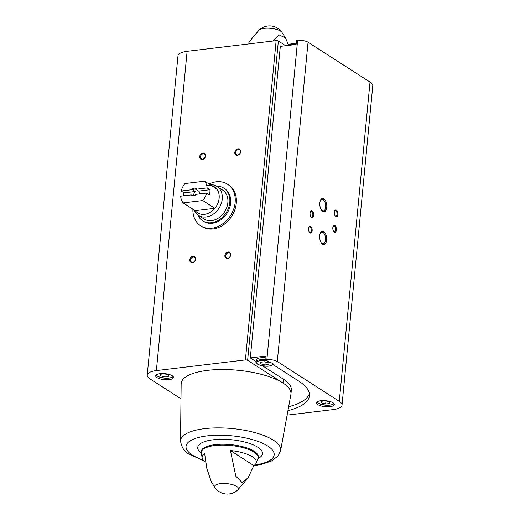 <?xml version="1.0" encoding="UTF-8"?>
<svg xmlns="http://www.w3.org/2000/svg" width="520" height="520" viewBox="0 0 520 520"><rect width="100%" height="100%" fill="white"/><g stroke="black" fill="none" stroke-linecap="round" stroke-linejoin="round"><path stroke-width="0.78" d="M209.04 184.028A24.752 19.533 122.7 0 1 227.455 184.191L228.586 184.919A24.752 19.533 122.7 0 1 231.641 216.307A24.752 19.533 122.7 0 1 201.819 226.564L200.688 225.836A24.752 19.533 122.7 0 1 192.888 209.157M265.746 359.892L266.117 356.025L250.308 357.916L280.312 46.371L296.114 44.473L296.491 40.605L297.603 40.469A7.631 2.561 -174.5 0 1 308.042 42.23L370.019 82.062A19.091 6.402 -174.5 0 1 372.769 85.839L342.024 405.125A19.091 6.402 -174.5 0 0 339.274 401.349L277.297 361.517A7.631 2.561 -174.5 0 0 266.858 359.762L265.746 359.892L269.386 362.232A9.627 3.231 5.5 0 1 274.267 365.372L298.825 381.154A73.71 24.726 -174.5 0 1 309.439 395.74A73.71 24.726 -174.5 0 1 287.924 410.676M285.695 45.721L278.369 41.015A1.625 0.546 -174.5 0 0 276.139 40.638L187.115 51.311A19.091 6.402 -174.5 0 0 177.977 55.816L147.232 375.109A19.091 6.402 -174.5 0 0 149.981 378.885L180.986 398.808M317.824 404.612A8.938 2.997 5.5 0 1 316.537 402.844A8.938 2.997 5.5 0 1 325.721 400.719A8.938 2.997 5.5 0 1 334.328 404.56A8.938 2.997 5.5 0 1 327.691 406.803A8.938 2.997 5.5 0 1 317.824 404.612M287.111 415.123L332.885 409.637A19.091 6.402 -174.5 0 0 342.024 405.125M273.39 40.97L278.902 34.794L285.519 37.947L288.256 44.499M205.673 462.144A27.261 9.146 -174.5 0 1 202.163 457.957A27.261 9.146 -174.5 0 1 204.646 453.615L206.85 468.54L211.4 482.014L214.994 487.63A11.96 4.011 5.5 0 1 220.363 483.659A11.96 4.011 5.5 0 1 233.922 485.101A11.96 4.011 5.5 0 1 237.874 489.834L248.144 477.704L242.144 482.599L235.827 476.209L230.399 450.528L253.832 465.589A27.261 9.146 -174.5 0 0 256.132 463.157A27.261 9.146 -174.5 0 0 230.399 450.528M253.832 465.589L248.144 477.704M323.901 198.848A6.688 3.439 83.2 0 0 320.613 200.057A6.688 3.439 83.2 0 0 321.887 210.685A6.688 3.439 83.2 0 0 326.658 208.084A6.688 3.439 83.2 0 0 323.901 198.848M323.765 231.628A6.688 3.439 83.2 0 0 320.476 232.83A6.688 3.439 83.2 0 0 321.75 243.458A6.688 3.439 83.2 0 0 326.521 240.858A6.688 3.439 83.2 0 0 323.765 231.628M336.394 210.119A3.439 1.768 83.2 0 0 334.704 210.737A3.439 1.768 83.2 0 0 335.361 216.203A3.439 1.768 83.2 0 0 337.812 214.864A3.439 1.768 83.2 0 0 336.394 210.119M312.169 210.983A3.439 1.768 83.2 0 0 310.479 211.601A3.439 1.768 83.2 0 0 311.136 217.061A3.439 1.768 83.2 0 0 313.586 215.728A3.439 1.768 83.2 0 0 312.169 210.983M334.906 225.596A3.439 1.768 83.2 0 0 333.216 226.213A3.439 1.768 83.2 0 0 333.873 231.673A3.439 1.768 83.2 0 0 336.323 230.341A3.439 1.768 83.2 0 0 334.906 225.596M310.681 226.453A3.439 1.768 83.2 0 0 308.99 227.078A3.439 1.768 83.2 0 0 309.647 232.537A3.439 1.768 83.2 0 0 312.097 231.198A3.439 1.768 83.2 0 0 310.681 226.453M253.812 465.654L260.93 464.516L271.161 461.214L278.128 455.969L280.611 450.651A50.297 16.874 5.5 0 0 232.225 428.558A50.297 16.874 5.5 0 0 180.518 441.012L181.149 383.916A55.146 18.499 5.5 0 1 221.377 369.525A55.146 18.499 5.5 0 1 283.017 383.045L247.624 360.301A1.625 0.546 -174.5 0 0 245.401 359.925L156.37 370.598A19.091 6.402 -174.5 0 0 147.232 375.109M250.308 357.916L256.002 361.575M262.776 365.931L283.394 379.178L283.017 383.045A55.146 18.499 -174.5 0 1 290.959 393.959A55.146 18.499 -174.5 0 1 290.888 394.485L280.611 450.651M238.043 148.831A3.439 2.711 122.7 0 1 240.117 153.368A3.439 2.711 122.7 0 1 235.047 153.972A3.439 2.711 122.7 0 1 238.043 148.831M192.985 256.204A3.439 2.711 122.7 0 1 195.058 260.741A3.439 2.711 122.7 0 1 189.989 261.346A3.439 2.711 122.7 0 1 192.985 256.204M228.111 251.999A3.439 2.711 122.7 0 1 230.178 256.529A3.439 2.711 122.7 0 1 225.108 257.133A3.439 2.711 122.7 0 1 228.111 251.999M202.917 153.042A3.439 2.711 122.7 0 1 204.99 157.573A3.439 2.711 122.7 0 1 199.921 158.184A3.439 2.711 122.7 0 1 202.917 153.042M156.969 377.572A8.938 2.997 5.5 0 1 155.681 375.798A8.938 2.997 5.5 0 1 164.866 373.672A8.938 2.997 5.5 0 1 173.472 377.513A8.938 2.997 5.5 0 1 166.836 379.762A8.938 2.997 5.5 0 1 156.969 377.572M203.171 153.803A2.841 2.243 122.7 0 1 204.451 154.076A2.841 2.243 122.7 0 1 204.802 157.677A2.841 2.243 122.7 0 1 201.383 158.853A2.841 2.243 122.7 0 1 200.668 155.987A2.841 2.243 122.7 0 1 203.171 153.803M228.364 252.753A2.841 2.243 122.7 0 1 229.645 253.025A2.841 2.243 122.7 0 1 229.996 256.633A2.841 2.243 122.7 0 1 226.571 257.81A2.841 2.243 122.7 0 1 225.862 254.936A2.841 2.243 122.7 0 1 228.364 252.753M193.239 256.964A2.841 2.243 122.7 0 1 194.519 257.238A2.841 2.243 122.7 0 1 194.87 260.839A2.841 2.243 122.7 0 1 191.444 262.022A2.841 2.243 122.7 0 1 190.736 259.149A2.841 2.243 122.7 0 1 193.239 256.964M238.297 149.591A2.841 2.243 122.7 0 1 239.577 149.864A2.841 2.243 122.7 0 1 239.928 153.465A2.841 2.243 122.7 0 1 236.503 154.648A2.841 2.243 122.7 0 1 235.794 151.775A2.841 2.243 122.7 0 1 238.297 149.591M309.452 232.291A2.841 1.463 83.2 0 0 310.2 232.564A2.841 1.463 83.2 0 0 311.356 230.133A2.841 1.463 83.2 0 0 310.122 227.078A2.841 1.463 83.2 0 0 309.524 226.915A2.841 1.463 83.2 0 0 308.861 227.364M333.678 231.426A2.841 1.463 83.2 0 0 334.425 231.699A2.841 1.463 83.2 0 0 335.582 229.268A2.841 1.463 83.2 0 0 334.347 226.213A2.841 1.463 83.2 0 0 333.749 226.057A2.841 1.463 83.2 0 0 333.086 226.499M310.94 216.814A2.841 1.463 83.2 0 0 311.695 217.087A2.841 1.463 83.2 0 0 312.845 214.656A2.841 1.463 83.2 0 0 311.61 211.601A2.841 1.463 83.2 0 0 311.019 211.445A2.841 1.463 83.2 0 0 310.349 211.887M335.166 215.95A2.841 1.463 83.2 0 0 335.92 216.229A2.841 1.463 83.2 0 0 337.071 213.798A2.841 1.463 83.2 0 0 335.835 210.737A2.841 1.463 83.2 0 0 335.244 210.581A2.841 1.463 83.2 0 0 334.575 211.022M321.49 243.139A5.889 3.029 83.2 0 0 323.18 243.828A5.889 3.029 83.2 0 0 325.565 238.797A5.889 3.029 83.2 0 0 323.011 232.459A5.889 3.029 83.2 0 0 321.776 232.135A5.889 3.029 83.2 0 0 320.294 233.201M321.627 210.366A5.889 3.029 83.2 0 0 323.317 211.055A5.889 3.029 83.2 0 0 325.709 206.018A5.889 3.029 83.2 0 0 323.147 199.68A5.889 3.029 83.2 0 0 321.919 199.355A5.889 3.029 83.2 0 0 320.437 200.428M288.646 406.718A73.71 24.726 -174.5 0 0 309.4 393.783M290.959 393.959L291.33 390.091A55.146 18.499 -174.5 0 0 283.394 379.178M265.752 359.801A8.938 2.997 5.5 0 0 255.977 361.868L256.159 359.931A8.938 2.997 5.5 0 1 265.941 357.871M268.866 362.882L264.706 361.757L260.65 362.238L260.754 363.857L264.914 364.981L268.97 364.494L268.866 362.882M325.455 400.797L321.399 401.284L321.497 402.896L325.656 404.021L329.713 403.54L329.608 401.928L325.455 400.797M265.213 361.894L264.914 364.981M260.91 362.213L260.754 363.857M325.956 400.933L325.656 404.021M321.659 401.251L321.497 402.896M164.6 373.757L160.544 374.238L160.648 375.856L164.808 376.981L168.864 376.493L168.76 374.881L164.6 373.757M165.1 373.893L164.808 376.981M160.803 374.212L160.648 375.856M227.455 184.191A24.752 19.533 122.7 0 1 235.144 202.488A24.752 19.533 122.7 0 1 222.144 224.218A24.752 19.533 122.7 0 1 200.688 225.836M207.103 187.909L196.755 189.15A4.127 3.256 122.7 0 0 191.522 189.781L181.175 191.022A15.47 12.207 122.7 0 1 185.003 183.547L204.639 181.194A15.47 12.207 122.7 0 1 207.103 187.909L209.944 189.735L198.653 191.094L196.196 189.514L196.755 189.15M180.681 196.177L191.022 194.935A4.127 3.256 122.7 0 0 196.261 194.311L206.603 193.069A15.47 12.207 122.7 0 1 202.774 200.538L183.144 202.891A15.47 12.207 122.7 0 1 180.681 196.177M181.175 191.022L184.022 192.849A15.47 12.207 -57.3 0 0 183.528 195.839M183.144 202.891L195.221 210.659A15.47 12.207 122.7 0 0 214.858 208.299L195.221 210.659M206.603 193.069L209.443 194.896A15.47 12.207 -57.3 0 0 209.944 189.735M202.774 200.538L214.858 208.299A15.47 12.207 122.7 0 0 219.141 198.231A15.47 12.207 122.7 0 0 216.717 188.962L204.639 181.194M191.522 189.781L192.849 189.911A3.38 2.665 122.7 0 1 196.105 189.449A3.38 2.665 122.7 0 1 196.196 189.514M196.261 194.311L195.702 194.669A3.38 2.665 122.7 0 1 192.446 195.136A3.38 2.665 122.7 0 1 192.355 195.072L191.022 194.935M199.55 193.915A3.38 2.665 -57.3 0 0 199.608 193.525A3.38 2.665 -57.3 0 0 198.653 191.094M192.849 189.911L195.306 191.49A3.38 2.665 -57.3 0 0 193.973 195.462M210.035 184.665A17.192 13.566 122.7 0 1 216.899 186.4A17.192 13.566 122.7 0 1 222.242 199.102A17.192 13.566 122.7 0 1 213.213 214.194A17.192 13.566 122.7 0 1 198.308 215.319A17.192 13.566 122.7 0 1 193.882 209.794M206.694 185.4A15.47 12.207 122.7 0 1 216.717 188.962M216.899 186.4L222.508 190.002A17.192 13.566 122.7 0 1 227.851 202.709A17.192 13.566 122.7 0 1 218.822 217.802A17.192 13.566 122.7 0 1 203.925 218.927L198.308 215.319M216.431 186.114A19.461 15.36 122.7 0 1 223.737 188.097A19.461 15.36 122.7 0 1 229.781 202.482A19.461 15.36 122.7 0 1 219.564 219.564A19.461 15.36 122.7 0 1 202.696 220.838A19.461 15.36 122.7 0 1 197.86 215.014M223.737 188.097L224.588 188.643A19.461 15.36 122.7 0 1 230.633 203.028A19.461 15.36 122.7 0 1 220.415 220.109A19.461 15.36 122.7 0 1 203.547 221.383L202.696 220.838M195.306 191.49L184.022 192.849M266.858 359.762L297.603 40.469M248.775 42.257L259.044 30.128A11.96 4.011 5.5 0 1 264.199 28.36A11.96 4.011 5.5 0 1 281.925 32.331L285.519 37.947M202.163 457.957L201.279 453.102A28.555 9.581 5.5 0 1 230.594 445.497A28.555 9.581 5.5 0 1 257.92 458.556L256.132 463.157M339.274 401.349L370.019 82.062M277.297 361.517L308.042 42.23M247.624 360.301L278.369 41.015M245.401 359.925L276.139 40.638M156.37 370.598L187.115 51.311M257.92 458.562A32.52 10.907 5.5 0 0 231.153 439.712A32.52 10.907 5.5 0 0 201.279 453.109L201.233 451.451A28.659 9.614 5.5 0 1 230.678 444.626A28.659 9.614 5.5 0 1 258.284 456.944L257.92 458.556M203.333 460.129A44.265 14.846 5.5 0 1 192.419 455.091A44.265 14.846 5.5 0 1 206.7 435.942A44.265 14.846 5.5 0 1 267.131 445.64A44.265 14.846 5.5 0 1 254.572 465.062M272.968 363.734A8.248 2.769 5.5 0 1 267.495 366.223A8.248 2.769 5.5 0 1 257.784 364.208A8.248 2.769 5.5 0 1 258.382 361.088A8.248 2.769 5.5 0 1 267.391 360.951M333.749 403.332A8.248 2.769 5.5 0 1 327.444 405.275A8.248 2.769 5.5 0 1 318.533 403.254A8.248 2.769 5.5 0 1 317.337 401.752M286.851 45.584A8.938 2.997 5.5 0 1 296.127 44.382M287.43 45.195A8.248 2.769 5.5 0 1 296.166 43.973M172.894 376.291A8.248 2.769 5.5 0 1 166.595 378.235A8.248 2.769 5.5 0 1 157.677 376.207A8.248 2.769 5.5 0 1 156.488 374.712M281.925 32.331A15.126 15.126 0 0 0 259.044 30.128M214.994 487.63A15.126 15.126 0 0 0 237.874 489.834M180.518 441.012C181.636 447.694 184.691 452.192 189.696 454.506L204.067 460.889M255.977 361.868C255.717 362.349 256.217 363.11 257.471 364.143L260.669 365.469L267.358 366.269L271.694 365.593L273.579 364.208M316.992 402.019L318.221 403.188L321.418 404.508L328.107 405.314L332.442 404.638L334.035 403.656M286.669 45.604L288.392 44.447L292.714 43.758L296.166 43.927M156.143 374.978L157.365 376.142L160.563 377.468L167.252 378.274L171.587 377.591L173.18 376.616"/></g></svg>

